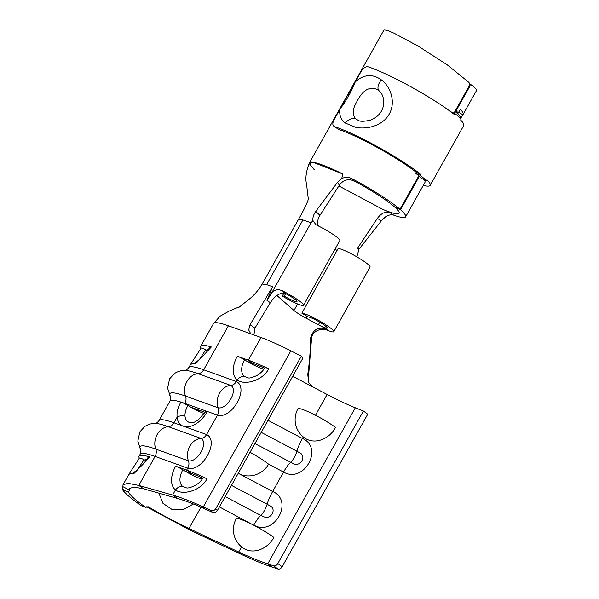 <?xml version="1.0" encoding="UTF-8"?>
<svg xmlns="http://www.w3.org/2000/svg" width="599" height="599" viewBox="0 0 599 599"><rect width="100%" height="100%" fill="white"/><g stroke="black" fill="none" stroke-linecap="round" stroke-linejoin="round"><path stroke-width="0.9" d="M269.43 505.571L267.169 504.231A14.96 2.875 -62.2 0 1 272.665 491.487C294.401 500.824 274.17 536.936 253.804 525.098A14.96 2.875 -62.2 0 1 260.887 515.432L263.298 516.495C270.778 520.741 277.532 508.678 269.43 505.571M238.267 473.285A11.149 1.453 29.3 0 1 240.326 474.415L238.245 473.315M268 420.303L302.413 438.468C324.156 447.805 303.918 483.917 283.552 472.079L272.665 491.487L240.326 474.415A22.59 21.976 -27.3 0 0 268.577 464.173A25.061 3.257 29.3 0 0 250.045 452.29M254.934 443.574L293.053 463.476C300.533 467.722 307.287 455.667 299.178 452.552L296.924 451.212A14.96 2.875 -62.2 0 1 302.413 438.468L303.281 436.926C313.689 445.806 329.562 439.164 335.515 427.424A25.061 3.257 29.3 0 0 313.981 414.508A25.061 3.257 29.3 0 0 298.077 408.481A23.376 22.74 -27.3 0 0 303.281 436.926M315.441 415.257L327.106 394.464L313.127 387.081L308.597 382.499L307.781 374.36L308.567 375.917L308.552 381.855M283.671 292.612A11.224 1.46 29.3 0 1 296.984 301.596A11.224 1.46 29.3 0 1 291.735 300.069A11.224 1.46 29.3 0 1 284.255 296.078L282.294 296.063A18.704 2.433 -150.7 0 0 294.76 302.72A18.704 2.433 -150.7 0 0 303.506 305.258A18.704 2.433 -150.7 0 0 282.159 290.695L285.281 292.859C279.845 292.641 274.866 295.921 270.336 302.697L254.927 328.132L253.924 334.961M310.641 337.948C313.045 329.353 318.473 326.462 326.912 329.278L327.324 330.199L324.845 329.487C321.94 328.986 319.072 329.547 316.235 331.195C313.382 333.059 311.66 335.65 311.076 338.959L310.641 337.948C310.432 350.37 309.481 362.507 307.781 374.36M327.324 330.199A18.704 2.433 -150.7 0 0 333.763 331.719A18.704 2.433 -150.7 0 0 326.433 325.167A18.704 2.433 -150.7 0 0 309.885 315.95A18.704 2.433 -150.7 0 0 301.851 313.172L308.088 316.931A11.224 1.46 29.3 0 1 312.91 318.593A11.224 1.46 29.3 0 1 322.839 324.126A11.224 1.46 29.3 0 1 327.234 328.057A11.224 1.46 29.3 0 1 321.992 326.537A11.224 1.46 29.3 0 1 318.398 324.748L326.912 329.278M339.888 184.395L319.948 215.341C318.091 218.425 317.328 221.286 317.642 223.936L318.264 225.643M303.506 305.258L339.805 240.573A18.704 2.433 -150.7 0 0 316.961 225.284L315.471 224.423M270.336 302.697L267.012 300.413L271.953 292.462C274.192 290.298 276.693 289.407 279.463 289.796L282.159 290.695M284.113 292.829L282.294 296.063M338.892 185.99L382.783 209.373L390.361 212.548L393.573 215.101A55.168 7.173 -150.7 0 0 405.62 216.86A55.168 7.173 -150.7 0 0 400.544 209.77L419.33 176.301M393.573 215.101C391.259 214.337 388.556 214.929 385.464 216.89L381.383 220.814L377.355 218.41L357.528 248.211L358.988 249.191L356.854 256.859M377.355 218.41C381.241 213.132 385.576 211.177 390.361 212.548M382.783 209.373A47.688 6.2 -150.7 0 0 399.099 213.199A47.688 6.2 -150.7 0 0 394.711 207.074L394.584 206.887M354.234 180.995C348.266 178.442 343.309 179.827 339.356 185.158L337.477 182.41L341.692 178.607C345.106 176.93 348.498 176.937 351.868 178.622L354.234 180.995A47.688 6.2 -150.7 0 1 394.247 206.67L400.199 209.47L418.986 176.001M400.199 209.47L400.05 209.343A7.854 1.018 -150.7 0 0 400.012 209.306A55.168 7.173 -150.7 0 0 351.868 178.622M460.646 118.527L462.787 114.716A55.168 7.173 -150.7 0 0 463.154 114.342L476.886 89.88L472.237 85.305L469.96 85.971A3.744 1.947 114.7 0 0 469.017 87.252L457.524 107.73A3.744 1.947 114.7 0 0 456.88 109.273L457.112 112.238A55.168 7.173 29.3 0 1 458.108 113.204L456.341 112.35M469.653 84.07L472.237 85.305M463.154 114.342A55.168 7.173 -150.7 0 0 460.287 109.325L458.108 113.204M314.408 169.891L309.301 163.677L313.067 162.284L342.913 174.032A55.168 7.173 -150.7 0 0 309.398 162.868A55.168 7.173 -150.7 0 0 309.369 162.921M342.913 174.032L341.692 178.607M315.965 224.745L312.925 220.567L311.053 222.791L302.922 219.945L298.504 219.354C303.281 211.38 308.74 199.901 308.283 198.823L306.561 184.252C305.123 178.584 306.067 171.456 309.398 162.868L383.989 29.95L386.924 30.257L394.239 33.274L418.581 46.363L447.318 64.909L469.047 82.512L469.504 85.575A3.744 1.947 114.7 0 1 468.867 87.117L457.007 108.247A3.744 1.947 -65.3 0 0 456.221 110.448L456.618 112.762A55.168 7.173 29.3 0 1 460.728 118.13M341.056 107.341L345.915 98.116L353.125 86.301M333.763 331.719L370.055 267.034A18.704 2.433 -150.7 0 0 362.732 260.49A18.704 2.433 -150.7 0 0 346.185 251.266A18.704 2.433 -150.7 0 0 338.15 248.488L301.851 313.172M267.012 300.413L272.635 286.726L266.63 284.63L262.205 284.038C258.865 289.654 254.807 294.476 250.023 298.512L238.889 307.399M285.648 293.607L284.255 296.078M311.697 336.668L308.567 375.917M201.024 348.221A67.328 8.753 29.3 0 1 200.785 346.2L213.491 323.565A67.328 8.753 29.3 0 1 220.979 323.467A67.328 8.753 29.3 0 1 228.384 325.781L251.625 334.13L250.637 333.621L248.69 329.922L250.045 324.733L272.635 286.726M250.045 324.733L254.927 328.132M327.106 394.464A59.848 7.78 -150.7 0 0 355.319 407.784L363.413 411.019L367.734 414.223L282.136 566.759A3.744 2.598 126.6 0 1 277.981 569.05L272.043 567.088L267.723 563.884L355.319 407.784M272.043 567.088C262.632 563.899 251.782 559.384 239.503 553.536L238.709 551.993C249.648 557.137 259.322 561.098 267.723 563.884L273.653 565.845A3.744 2.598 -53.4 0 0 277.816 563.547L363.413 411.019M241.577 546.88C251.992 555.767 267.835 549.141 273.81 537.385A25.061 3.257 29.3 0 0 252.276 524.469A25.061 3.257 29.3 0 0 236.373 518.442A23.376 22.74 -27.3 0 0 241.577 546.88L238.709 551.993L188.984 528.483C174.069 521.4 160.652 514.241 148.739 507.009L147.826 506.687M263.897 369.141A17.581 2.284 29.3 0 1 247.058 361.362A17.581 2.284 29.3 0 1 244.534 359.849A16.398 9.943 -55 0 0 244.437 376.524L248.091 377.872C249.424 378.426 252.516 377.572 257.353 375.296C260.947 372.952 263.44 370.399 264.833 367.644A7.48 0.973 29.3 0 1 268.756 368.857C261.905 381.593 243.771 385.307 237.204 379.976A23.376 14.181 125 0 1 237.346 356.203L248.33 360.149L261.037 337.514L251.625 334.13M184.836 426.72L181.804 425.634A22.59 13.702 125 0 1 177.124 417.121A7.48 4.814 -4.9 0 1 184.986 415.968A15.851 9.614 -55 0 0 191.388 422.804L194.435 422.145L198.314 419.906L205.742 411.266A7.48 0.973 29.3 0 1 207.396 411.513A22.59 13.702 125 0 1 184.836 426.72L206.588 434.537C219.788 441.036 202.177 472.521 187.727 468.148L155.074 456.416A67.328 8.753 -150.7 0 0 140.181 454.199L139.08 456.161A67.328 8.753 29.3 0 1 149.63 456.925L134.401 473.135L128.942 474.228L123.012 484.786L127.999 483.303L138.796 485.422L172.632 495.044C181.048 497.514 191.268 501.475 203.278 506.941L210.908 510.385A3.744 3.527 -38.8 0 0 215.752 508.693L301.349 356.165L290.874 350.849A67.328 8.753 -150.7 0 0 261.037 337.514M207.044 478.818C200.201 491.554 182.066 495.268 175.5 489.93A7.48 5.945 -51.9 0 1 182.725 486.485L186.364 487.833C187.719 488.387 190.804 487.534 195.641 485.257C199.242 482.914 201.736 480.361 203.121 477.605A7.48 0.973 29.3 0 1 207.044 478.818A67.328 8.753 -150.7 0 0 186.626 470.11L187.727 468.148A7.48 5.87 -70.2 0 0 188.438 460.833C197.565 462.765 208.804 442.781 201.009 438.431A14.96 11.733 109.8 0 0 188.438 460.833L155.785 449.108A71.064 9.24 -150.7 0 0 140.623 449.452C141.147 449.063 140.997 450.65 140.181 454.199M268.756 368.857A67.328 8.753 -150.7 0 0 248.33 360.149L253.197 363.563L247.058 361.362M228.384 325.781L203.682 369.793L236.335 381.518C249.536 388.017 231.925 419.502 217.474 415.129L184.821 403.397A67.328 8.753 -150.7 0 0 180.898 402.071A7.48 0.973 29.3 0 1 187.337 405.164A7.48 0.973 29.3 0 1 187.936 405.516C185.825 409.214 184.844 412.696 184.986 415.968M202.821 478.129A59.848 7.78 -150.7 0 0 191.493 473.524L186.626 470.11L175.642 466.164A7.48 0.973 29.3 0 1 182.822 469.811A16.398 9.943 -55 0 0 182.725 486.485M129.332 490.034L128.605 492.4A59.848 7.78 -150.7 0 0 145.647 507.308L141.259 505.728A67.328 8.753 -150.7 0 1 122.114 488.986L122.825 486.62L129.332 490.034L129.541 488.455L134.019 487.039L143.663 488.836L177.499 498.458C185.016 500.599 194.121 504.073 204.836 508.873L212.458 512.317L210.908 510.385M264.526 368.168A59.848 7.78 -150.7 0 0 253.197 363.563M200.785 346.2A67.328 8.753 29.3 0 1 211.342 346.963L196.113 363.174L190.647 364.274L188.79 367.576C187.15 369.583 185.87 370.534 184.956 370.422M207.748 350.692A17.581 2.284 29.3 0 1 207.172 350.415A59.848 7.78 29.3 0 1 207.306 349.861A59.848 7.78 29.3 0 1 208.811 349.127M215.752 508.693L217.31 510.625L302.907 358.097L301.349 356.165M217.31 510.625A3.744 3.527 141.2 0 1 212.458 512.317M195.267 362.328C196.367 362.32 199.894 359.25 205.869 353.125L210.167 346.881A7.48 0.973 29.3 0 1 211.342 346.963M190.647 364.267L201.069 348.139A7.48 0.973 29.3 0 1 205.757 349.719L199.43 359.505M207.172 350.415A17.581 2.284 29.3 0 1 205.757 349.719M237.346 356.203A7.48 0.973 29.3 0 1 244.534 359.849M188.79 367.576A67.328 8.753 -150.7 0 1 203.682 369.793A7.48 5.87 -70.2 0 1 198.104 373.686L230.757 385.412A14.96 11.733 109.8 0 0 218.186 407.822C227.313 409.753 238.552 389.769 230.757 385.412A7.48 5.87 -70.2 0 0 236.335 381.518L237.204 379.976A7.48 5.945 -51.9 0 1 244.437 376.524M205.105 412.352L190.999 407.283A17.581 2.284 29.3 0 1 187.936 405.516M204.319 413.55A17.581 2.284 29.3 0 1 190.999 407.283M169.929 401.18L159.042 420.588A67.328 8.753 -150.7 0 1 173.935 422.804L177.124 417.121C176.585 412.531 177.843 407.515 180.898 402.071A67.328 8.753 29.3 0 0 169.929 401.18C170.79 398.739 170.94 397.152 170.363 396.418L167.57 388.152L169.584 378.875L174.489 373.499C178.06 371.29 181.579 370.264 185.031 370.422A71.064 9.24 -150.7 0 1 198.104 373.686A14.96 11.733 109.8 0 0 185.533 396.089A71.064 9.24 -150.7 0 0 170.371 396.433M202.192 479.103A17.581 2.284 29.3 0 1 185.353 471.316A17.581 2.284 29.3 0 1 182.822 469.811M185.353 471.316L191.493 473.524M122.825 486.62L123.02 484.793M239.503 553.536L189.786 530.025L146.575 506.806M146.044 460.646A17.581 2.284 29.3 0 1 145.467 460.376A59.848 7.78 29.3 0 1 145.602 459.822A59.848 7.78 29.3 0 1 147.107 459.081M158.907 493.172L162.928 503.317L172.01 509.457L183.354 509.577L193.365 503.999M145.647 507.308L148.282 506.791M133.562 472.289C134.655 472.282 138.189 469.212 144.164 463.087L148.462 456.842A7.48 0.973 29.3 0 1 149.63 456.925M139.32 458.183A67.328 8.753 29.3 0 1 139.08 456.161M128.942 474.228L139.365 458.1A7.48 0.973 29.3 0 1 144.045 459.68L137.718 469.466M145.467 460.376A17.581 2.284 29.3 0 1 144.045 459.68M381.383 220.814L358.988 249.191M312.925 220.567C312.603 217.699 313.539 214.629 315.74 211.365L337.477 182.41M315.74 211.365L319.948 215.341M394.554 206.94L400.357 209.605L419.135 176.128M456.88 109.273L469.96 85.971L469.459 85.747M456.835 109.46L470.043 85.927L469.481 85.664M458.609 112.312L462.787 114.716M122.114 488.986L128.605 492.4M381.346 79.854L382.057 80.416C390.743 87.155 395.954 102.347 389.253 114.02C382.881 125.775 366.91 129.691 355.731 127.332L345.331 123.065C340.891 119.748 339.086 115.128 339.918 109.228C346.274 100.834 351.366 91.759 355.2 81.988C363.713 74.291 372.428 73.58 381.346 79.854A9.726 5.361 129.5 0 0 378.575 90.12C370.242 85.822 363.121 89.453 357.214 101.021C352.444 108.756 352.002 114.746 355.873 118.976L358.449 120.474M358.434 120.466L358.434 120.466C360.261 121.612 364.147 121.53 370.092 120.219C374.63 118.684 378.254 115.921 380.964 111.938C384.431 105.986 384.715 100.04 381.818 94.103L378.575 90.12M354.526 135.906A55.168 7.173 29.3 0 1 416.387 172.43L415.848 173.396A55.168 7.173 29.3 0 1 421.576 178.412L426.488 180.801A61.15 7.952 -150.7 0 0 420.139 175.245L420.678 174.272A61.15 7.952 -150.7 0 0 352.107 133.787A61.15 7.952 -150.7 0 0 334.437 126.614L338.982 129.564A55.168 7.173 29.3 0 1 354.526 135.906M424.017 179.595A55.168 7.173 29.3 0 1 424.953 182.418L405.62 216.86M423.276 185.413A61.15 7.952 -150.7 0 0 430.172 185.346A61.15 7.952 -150.7 0 0 427.035 179.827L426.488 180.801M430.172 185.346L463.746 125.513A61.15 7.952 -150.7 0 0 460.609 120.002L461.155 119.029A61.15 7.952 -150.7 0 0 454.798 113.473L454.252 114.439A61.15 7.952 -150.7 0 0 385.681 73.954A61.15 7.952 -150.7 0 0 368.011 66.781C365.487 66.437 363.054 68.226 360.718 72.157L355.2 81.988M338.442 129.302L334.437 126.614C332.333 125.513 332.318 122.99 334.399 119.059L339.918 109.228M420.678 174.272L416.387 172.43M420.139 175.245L415.848 173.396M454.798 113.473L450.673 111.699M225.187 496.586L260.887 515.432A7.48 1.438 117.8 0 0 267.169 504.231L231.476 485.385M261.224 432.366L296.924 451.212A7.48 1.438 117.8 0 1 290.635 462.421A14.96 2.875 -62.2 0 0 283.552 472.079L268.577 464.173M292.694 376.292L313.127 387.081M319.806 322.24L318.398 324.748L305.932 318.106C302.727 316.572 294.453 311.233 293.974 310.447L276.933 295.539M337.035 250.472L334.976 249.177M418.798 175.836L400.012 209.306M469.511 85.462L453.99 113.121M311.053 222.791L271.953 292.462M262.235 283.986L298.504 219.354L302.922 219.945L266.63 284.63L262.205 284.038M297.613 303.963L293.974 310.447M306.973 316.257L305.932 318.106M253.736 525.211L219.384 506.926M181.804 425.634L173.935 422.804A7.48 5.87 -70.2 0 1 168.356 426.698L201.009 438.431A7.48 5.87 -70.2 0 0 206.588 434.537L217.474 415.129A7.48 5.87 -70.2 0 0 218.186 407.822L185.533 396.089A7.48 5.87 -70.2 0 1 184.821 403.397M177.499 498.458L172.632 495.044L175.5 489.93A23.376 14.181 125 0 1 175.642 466.164M204.836 508.873L203.278 506.941L290.874 350.849M277.816 563.547L282.136 566.759M196.03 409.095A67.328 8.753 -150.7 0 0 200.148 411.917M140.615 449.437L137.822 441.164L139.829 431.894L144.741 426.518C148.312 424.302 151.824 423.276 155.283 423.441A71.064 9.24 -150.7 0 1 168.356 426.698A14.96 11.733 109.8 0 0 155.785 449.108A7.48 5.87 -70.2 0 1 155.074 456.416L138.796 485.422L143.663 488.836M200.95 507.158L188.984 528.483L189.786 530.025M277.981 569.05L273.653 565.845M400.05 209.343L418.836 175.866M454.035 113.144L469.504 85.575M454.581 113.376L456.221 110.448M400.506 209.74L419.293 176.263M457.112 112.238L456.191 111.818M454.626 113.398L456.198 110.583M345.331 123.065A9.726 6.941 -50.4 0 1 355.873 118.976M240.192 306.456L229.402 310.963L220.058 316.205L213.484 323.565M159.042 420.588C157.402 422.594 156.122 423.545 155.201 423.441"/></g></svg>
